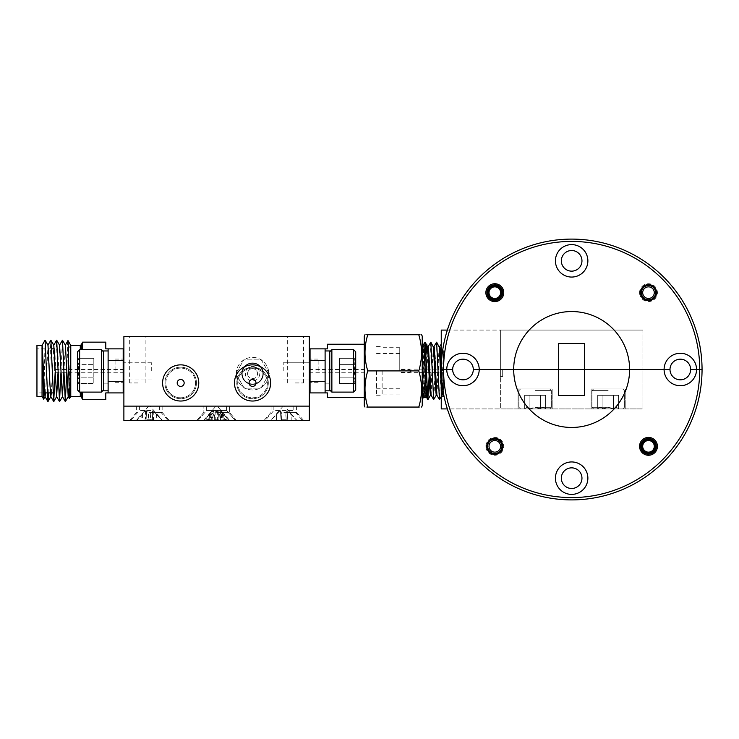 <?xml version="1.0" encoding="UTF-8"?>
<svg xmlns="http://www.w3.org/2000/svg" width="739" height="739" viewBox="0 0 739 739"><rect width="100%" height="100%" fill="white"/><g stroke="black" fill="none" stroke-linecap="round" stroke-linejoin="round"><path stroke-width="0.55" stroke-dasharray="3.69 2.77" d="M494.807 452.139A5.792 5.792 0 0 1 489.015 446.338A5.792 5.792 0 0 1 494.807 440.546A5.792 5.792 0 0 1 500.608 446.338A5.792 5.792 0 0 1 494.807 452.139M494.807 439.095A7.242 7.242 0 0 0 487.564 446.338A7.242 7.242 0 0 0 494.807 453.58A7.242 7.242 0 0 0 502.058 446.338A7.242 7.242 0 0 0 494.807 439.095M494.807 299.905A7.242 7.242 0 0 1 487.564 292.662A7.242 7.242 0 0 1 494.807 285.42A7.242 7.242 0 0 0 487.564 292.662A7.242 7.242 0 0 0 494.807 299.905A7.242 7.242 0 0 0 502.058 292.662A7.242 7.242 0 0 0 494.807 285.42A7.242 7.242 0 0 1 502.058 292.662A7.242 7.242 0 0 1 494.807 299.905M494.807 298.454A5.792 5.792 0 0 1 489.015 292.662A5.792 5.792 0 0 1 494.807 286.861A5.792 5.792 0 0 1 500.608 292.662A5.792 5.792 0 0 1 494.807 298.454M642.69 292.662A5.792 5.792 0 0 1 648.491 286.861A5.792 5.792 0 0 1 654.283 292.662A5.792 5.792 0 0 1 648.491 298.454A5.792 5.792 0 0 1 642.69 292.662M655.733 292.662A7.242 7.242 0 0 0 648.491 285.42A7.242 7.242 0 0 0 641.249 292.662A7.242 7.242 0 0 0 648.491 299.905A7.242 7.242 0 0 0 655.733 292.662M655.733 446.338A7.242 7.242 0 0 1 648.491 453.58A7.242 7.242 0 0 1 641.249 446.338A7.242 7.242 0 0 0 648.491 453.58A7.242 7.242 0 0 0 655.733 446.338A7.242 7.242 0 0 0 648.491 439.095A7.242 7.242 0 0 0 641.249 446.338A7.242 7.242 0 0 1 648.491 439.095A7.242 7.242 0 0 1 655.733 446.338M654.283 446.338A5.792 5.792 0 0 1 648.491 452.139A5.792 5.792 0 0 1 642.69 446.338A5.792 5.792 0 0 1 648.491 440.546A5.792 5.792 0 0 1 654.283 446.338M149.38 420.62L169.323 420.62L149.38 420.62M149.38 412.353L162.137 412.353L149.38 412.353M149.38 406.127L162.137 406.127L149.38 406.127M216.61 420.62L243.371 420.62L216.61 420.62M216.61 412.353L229.367 412.353L216.61 412.353M216.61 406.127L229.367 406.127L216.61 406.127M283.841 420.62L303.775 420.62L283.841 420.62M283.841 412.353L296.588 412.353L283.841 412.353M283.841 406.127L296.588 406.127L283.841 406.127M246.484 420.593L256.923 420.593L246.484 420.62M250.909 420.62L252.341 420.62M238.069 420.62L247.519 420.593L238.069 420.62M174.921 420.62L176.344 420.62M172.242 420.62L166.894 420.62L172.242 420.62M123.884 420.62L309.345 420.62L309.345 336.578L123.884 336.578L123.884 406.127L309.345 406.127L123.884 406.127L123.884 420.62M271.897 420.62L267.712 420.62M133.944 420.62L138.221 420.593L133.944 420.62M141.786 420.62L161.906 420.62L141.786 420.62M154.802 420.62L148.206 420.62L154.802 420.62M166.894 420.593L172.242 420.593L166.894 420.593M176.344 420.593L177.323 420.62M177.323 420.593L176.566 420.62M176.566 420.593L178.21 420.62M178.21 420.593L182.588 420.62M182.588 420.593L177.739 420.62M177.739 420.593L173.489 420.62M173.489 420.593L174.737 420.62M174.737 420.593L177.803 420.62M177.803 420.593L181.341 420.62M181.341 420.593L177.979 420.62M177.979 420.593L174.921 420.593M190.071 420.593L184.187 420.62M184.187 420.593L185.526 420.62M185.526 420.593L190.163 420.62M190.163 420.593L194.8 420.62M194.8 420.593L196.14 420.62M196.14 420.593L190.256 420.593M252.341 420.593L253.311 420.62M253.311 420.593L252.562 420.62M252.562 420.593L254.198 420.62M254.198 420.593L258.576 420.62M258.576 420.593L253.726 420.62M253.726 420.593L249.486 420.62M249.486 420.593L250.733 420.62M250.733 420.593L253.8 420.62M253.8 420.593L257.329 420.62M257.329 420.593L253.976 420.62M253.976 420.593L250.909 420.593M266.068 420.593L260.183 420.62M260.183 420.593L261.523 420.62M261.523 420.593L266.16 420.62M266.16 420.593L270.797 420.62M270.797 420.593L272.128 420.62M272.128 420.593L266.243 420.593M236.231 420.593L228.748 420.593L236.231 420.62M236.591 420.593L229.367 412.353L236.554 420.62M267.712 420.593L271.897 420.593M262.714 420.593L270.65 420.593L262.714 420.62M148.206 420.593L154.802 420.593L148.206 420.593M608.16 388.973L593.556 388.973L608.16 388.973M608.16 390.598L591.93 390.598L608.16 390.598M608.16 408.907L613.388 408.907C609.906 407.087 606.423 407.087 602.932 408.907L597.703 408.907L602.932 408.907C601.204 407.087 599.458 407.087 597.703 408.907C599.431 407.087 601.176 407.087 602.932 408.907L608.16 407.512L613.388 408.907C615.116 407.087 616.862 407.087 618.617 408.907C616.889 407.087 615.144 407.087 613.388 408.907L602.932 408.907L613.388 408.907C609.906 407.087 606.423 407.087 602.932 408.907L597.703 408.907L602.932 408.907C601.204 407.087 599.458 407.087 597.703 408.907C599.431 407.087 601.176 407.087 602.932 408.907L608.16 407.512L613.388 408.907C615.116 407.087 616.862 407.087 618.617 408.907C616.889 407.087 615.144 407.087 613.388 408.907L602.932 408.907L613.388 408.907C609.906 407.087 606.423 407.087 602.932 408.907L597.703 408.907L602.932 408.907C601.204 407.087 599.458 407.087 597.703 408.907C599.431 407.087 601.176 407.087 602.932 408.907L608.16 407.512L613.388 408.907C615.116 407.087 616.862 407.087 618.617 408.907C616.889 407.087 615.144 407.087 613.388 408.907L608.16 408.907M608.16 407.291L591.93 407.291L608.16 407.291M535.138 388.973L549.742 388.973L535.138 388.973M535.138 390.598L551.368 390.598L535.138 390.598M535.138 408.907L540.366 408.907C536.884 407.087 533.392 407.087 529.909 408.907L524.681 408.907L529.909 408.907C528.182 407.087 526.436 407.087 524.681 408.907C526.408 407.087 528.154 407.087 529.909 408.907L535.138 407.512L540.366 408.907C542.093 407.087 543.839 407.087 545.594 408.907C543.867 407.087 542.121 407.087 540.366 408.907L529.909 408.907L540.366 408.907C536.884 407.087 533.392 407.087 529.909 408.907L524.681 408.907L529.909 408.907C528.182 407.087 526.436 407.087 524.681 408.907C526.408 407.087 528.154 407.087 529.909 408.907L535.138 407.512L540.366 408.907C542.093 407.087 543.839 407.087 545.594 408.907C543.867 407.087 542.121 407.087 540.366 408.907L529.909 408.907L540.366 408.907C536.884 407.087 533.392 407.087 529.909 408.907L524.681 408.907L529.909 408.907C528.182 407.087 526.436 407.087 524.681 408.907C526.408 407.087 528.154 407.087 529.909 408.907L535.138 407.512L540.366 408.907C542.093 407.087 543.839 407.087 545.594 408.907C543.867 407.087 542.121 407.087 540.366 408.907L535.138 408.907M535.138 407.291L551.368 407.291L535.138 407.291M656.25 446.338A7.769 7.769 0 0 0 648.491 438.569A7.769 7.769 0 0 0 640.722 446.338A7.769 7.769 0 0 0 648.491 454.106A7.769 7.769 0 0 0 656.25 446.338M587.874 478.17A16.23 16.23 0 0 0 571.653 461.94A16.23 16.23 0 0 0 555.423 478.17A16.23 16.23 0 0 1 571.653 461.94A16.23 16.23 0 0 1 587.874 478.17A16.23 16.23 0 0 1 571.653 494.391A16.23 16.23 0 0 1 555.423 478.17A16.23 16.23 0 0 1 571.653 461.94A16.23 16.23 0 0 1 587.874 478.17A16.23 16.23 0 0 1 571.653 494.391A16.23 16.23 0 0 1 555.423 478.17A16.23 16.23 0 0 0 571.653 494.391A16.23 16.23 0 0 0 587.874 478.17M501.707 446.338A6.9 6.9 0 0 0 494.807 439.446A6.9 6.9 0 0 0 487.916 446.338A6.9 6.9 0 0 0 494.807 453.238A6.9 6.9 0 0 0 501.707 446.338A6.9 6.9 0 0 0 494.807 439.446A6.9 6.9 0 0 0 487.916 446.338A6.9 6.9 0 0 0 494.807 453.238A6.9 6.9 0 0 0 501.707 446.338M485.883 446.338A8.923 8.923 0 0 1 494.807 437.414A8.923 8.923 0 0 1 503.739 446.338A8.923 8.923 0 0 1 494.807 455.261A8.923 8.923 0 0 1 485.883 446.338M487.047 446.338A7.769 7.769 0 0 1 494.807 438.569A7.769 7.769 0 0 1 502.575 446.338A7.769 7.769 0 0 1 494.807 454.106A7.769 7.769 0 0 1 487.047 446.338A7.769 7.769 0 0 1 494.807 438.569A7.769 7.769 0 0 1 502.575 446.338A7.769 7.769 0 0 1 494.807 454.106A7.769 7.769 0 0 1 487.047 446.338M640.436 446.338A8.055 8.055 0 0 1 648.491 438.282A8.055 8.055 0 0 1 656.546 446.338A8.055 8.055 0 0 1 648.491 454.393A8.055 8.055 0 0 1 640.436 446.338M641.591 446.338A6.9 6.9 0 0 1 648.491 439.446A6.9 6.9 0 0 1 655.382 446.338A6.9 6.9 0 0 1 648.491 453.238A6.9 6.9 0 0 1 641.591 446.338M552.181 388.973L552.181 408.907L518.094 408.907L552.181 408.907L518.094 408.907L552.181 408.907L518.094 408.907L552.181 408.907L518.094 408.907L552.181 408.907L552.181 388.973L552.181 408.907L552.181 388.973L518.094 388.973L518.094 408.907L518.094 388.973L552.181 388.973L518.094 388.973L552.181 388.973L518.094 388.973L518.094 408.907L518.094 388.973L552.181 388.973M625.203 388.973L625.203 408.907L591.126 408.907L625.203 408.907L591.126 408.907L625.203 408.907L591.126 408.907L625.203 408.907L591.126 408.907L625.203 408.907L625.203 388.973L625.203 408.907L625.203 388.973L591.126 388.973L591.126 408.907L591.126 388.973L625.203 388.973L591.126 388.973L625.203 388.973L591.126 388.973L591.126 408.907L591.126 388.973L625.203 388.973M581.962 478.17A10.318 10.318 0 0 0 571.653 467.852A10.318 10.318 0 0 0 561.335 478.17A10.318 10.318 0 0 1 571.653 467.852A10.318 10.318 0 0 1 581.962 478.17A10.318 10.318 0 0 0 571.653 467.852A10.318 10.318 0 0 0 561.335 478.17A10.318 10.318 0 0 0 571.653 488.479A10.318 10.318 0 0 0 581.962 478.17A10.318 10.318 0 0 1 571.653 488.479A10.318 10.318 0 0 1 561.335 478.17A10.318 10.318 0 0 0 571.653 488.479A10.318 10.318 0 0 0 581.962 478.17M608.16 407.512L613.388 408.907C609.906 407.087 606.423 407.087 602.932 408.907L597.703 408.907L602.932 408.907C601.204 407.087 599.458 407.087 597.703 408.907C599.431 407.087 601.176 407.087 602.932 408.907L608.16 407.512M535.138 407.512L540.366 408.907C536.884 407.087 533.392 407.087 529.909 408.907L524.681 408.907L529.909 408.907C528.182 407.087 526.436 407.087 524.681 408.907C526.408 407.087 528.154 407.087 529.909 408.907L535.138 407.512M540.366 395.328L524.681 395.328L540.366 395.328L540.366 408.907C542.093 407.087 543.839 407.087 545.594 408.907C543.867 407.087 542.121 407.087 540.366 408.907L540.366 395.328L545.594 395.328L545.594 408.907L545.594 395.328L529.909 395.328L529.909 408.907L529.909 395.328L524.681 395.328L524.681 408.907L524.681 395.328L540.366 395.328L540.366 408.907L540.366 395.328L545.594 395.328L529.909 395.328L529.909 408.907L529.909 395.328L524.681 395.328L540.366 395.328L540.366 408.907L540.366 395.328L545.594 395.328L545.594 408.907L545.594 395.328L529.909 395.328L529.909 408.907L529.909 395.328L524.681 395.328L524.681 408.907L524.681 395.328L540.366 395.328L540.366 408.907L540.366 395.328M613.388 395.328L597.703 395.328L613.388 395.328L613.388 408.907C615.116 407.087 616.862 407.087 618.617 408.907C616.889 407.087 615.144 407.087 613.388 408.907L613.388 395.328L618.617 395.328L618.617 408.907L618.617 395.328L602.932 395.328L602.932 408.907L602.932 395.328L597.703 395.328L597.703 408.907L597.703 395.328L613.388 395.328L613.388 408.907L613.388 395.328L618.617 395.328L602.932 395.328L602.932 408.907L602.932 395.328L597.703 395.328L613.388 395.328L613.388 408.907L613.388 395.328L618.617 395.328L618.617 408.907L618.617 395.328L602.932 395.328L602.932 408.907L602.932 395.328L597.703 395.328L597.703 408.907L597.703 395.328L613.388 395.328L613.388 408.907L613.388 395.328M669.996 369.5A10.318 10.318 0 0 0 680.314 379.818A10.318 10.318 0 0 0 690.632 369.5A10.318 10.318 0 0 1 680.314 379.818A10.318 10.318 0 0 1 669.996 369.5L642.939 369.5L669.996 369.5A10.318 10.318 0 0 0 680.314 379.818A10.318 10.318 0 0 0 690.632 369.5L699.731 369.5A128.078 128.078 0 0 1 571.653 497.578A128.078 128.078 0 0 1 443.566 369.5L441.248 369.5A130.397 130.397 0 0 0 571.653 499.897A130.397 130.397 0 0 0 702.05 369.5L699.731 369.5A128.078 128.078 0 0 1 571.653 497.578A128.078 128.078 0 0 1 443.566 369.5L452.665 369.5A10.318 10.318 0 0 0 462.983 379.818A10.318 10.318 0 0 0 473.302 369.5L669.996 369.5A10.318 10.318 0 0 1 680.314 359.182A10.318 10.318 0 0 1 690.632 369.5L696.544 369.5A16.23 16.23 0 0 1 680.314 385.73A16.23 16.23 0 0 1 664.093 369.5A16.23 16.23 0 0 0 680.314 385.73A16.23 16.23 0 0 0 696.544 369.5A16.23 16.23 0 0 1 680.314 385.73A16.23 16.23 0 0 1 664.093 369.5A16.23 16.23 0 0 1 680.314 353.27A16.23 16.23 0 0 1 696.544 369.5A16.23 16.23 0 0 0 680.314 353.27A16.23 16.23 0 0 0 664.093 369.5L642.939 369.5L642.939 408.907L500.368 408.907L642.939 408.907L642.939 369.5L669.996 369.5A10.318 10.318 0 0 1 680.314 359.182A10.318 10.318 0 0 1 690.632 369.5L702.05 369.5A130.397 130.397 0 0 1 571.653 499.897A130.397 130.397 0 0 1 441.248 369.5L452.665 369.5L441.248 369.5A130.397 130.397 0 0 0 571.653 499.897A130.397 130.397 0 0 0 702.05 369.5A130.397 130.397 0 0 0 571.653 239.103A130.397 130.397 0 0 0 441.248 369.5L443.566 369.5A128.078 128.078 0 0 0 571.653 497.578A128.078 128.078 0 0 0 699.731 369.5A128.078 128.078 0 0 0 571.653 241.422A128.078 128.078 0 0 0 443.566 369.5A128.078 128.078 0 0 1 571.653 241.422A128.078 128.078 0 0 1 699.731 369.5L690.632 369.5A10.318 10.318 0 0 0 680.314 359.182A10.318 10.318 0 0 0 669.996 369.5M473.302 369.5L502.686 369.5L473.302 369.5A10.318 10.318 0 0 1 462.983 379.818A10.318 10.318 0 0 1 452.665 369.5A10.318 10.318 0 0 0 462.983 379.818A10.318 10.318 0 0 0 473.302 369.5L479.214 369.5A16.23 16.23 0 0 1 462.983 385.73A16.23 16.23 0 0 1 446.753 369.5A16.23 16.23 0 0 0 462.983 385.73A16.23 16.23 0 0 0 479.214 369.5A16.23 16.23 0 0 1 462.983 385.73A16.23 16.23 0 0 1 446.753 369.5A16.23 16.23 0 0 1 462.983 353.27A16.23 16.23 0 0 1 479.214 369.5A16.23 16.23 0 0 0 462.983 353.27A16.23 16.23 0 0 0 446.753 369.5L452.665 369.5A10.318 10.318 0 0 1 462.983 359.182A10.318 10.318 0 0 1 473.302 369.5A10.318 10.318 0 0 0 462.983 359.182A10.318 10.318 0 0 0 452.665 369.5L441.248 369.5A130.397 130.397 0 0 1 571.653 239.103A130.397 130.397 0 0 1 702.05 369.5A130.397 130.397 0 0 0 571.653 239.103A130.397 130.397 0 0 0 441.248 369.5L443.566 369.5A128.078 128.078 0 0 1 571.653 241.422A128.078 128.078 0 0 1 699.731 369.5L696.544 369.5A16.23 16.23 0 0 0 680.314 353.27A16.23 16.23 0 0 0 664.093 369.5L629.61 369.5A57.956 57.956 0 0 1 571.653 427.456A57.956 57.956 0 0 1 513.697 369.5A57.956 57.956 0 0 0 571.653 427.456A57.956 57.956 0 0 0 629.61 369.5A57.956 57.956 0 0 1 571.653 427.456A57.956 57.956 0 0 1 513.697 369.5A57.956 57.956 0 0 1 571.653 311.544A57.956 57.956 0 0 1 629.61 369.5A57.956 57.956 0 0 0 571.653 311.544A57.956 57.956 0 0 0 513.697 369.5A57.956 57.956 0 0 1 571.653 311.544A57.956 57.956 0 0 1 629.61 369.5L584.632 369.5L584.632 395.467L558.666 395.467L558.666 369.5L558.666 395.467L558.666 369.5L584.632 369.5L584.632 343.533L584.632 395.467L584.632 343.533L558.666 343.533L584.632 343.533L558.666 343.533L558.666 369.5L558.666 343.533L558.666 369.5L479.214 369.5A16.23 16.23 0 0 0 462.983 353.27A16.23 16.23 0 0 0 446.753 369.5L452.665 369.5A10.318 10.318 0 0 1 462.983 359.182A10.318 10.318 0 0 1 473.302 369.5L500.368 369.5L500.368 408.907L500.368 330.093L500.368 369.5L473.302 369.5M584.632 395.467L558.666 395.467L584.632 395.467M502.686 376.456L502.686 369.5L502.686 376.456L500.368 376.456L502.686 376.456M500.368 376.456L500.368 369.5L500.368 376.456M529.909 395.328L529.909 408.907L529.909 395.328M602.932 395.328L602.932 408.907L602.932 395.328M581.962 260.83A10.318 10.318 0 0 0 571.653 250.521A10.318 10.318 0 0 0 561.335 260.83A10.318 10.318 0 0 1 571.653 250.521A10.318 10.318 0 0 1 581.962 260.83A10.318 10.318 0 0 0 571.653 250.521A10.318 10.318 0 0 0 561.335 260.83A10.318 10.318 0 0 0 571.653 271.148A10.318 10.318 0 0 0 581.962 260.83A10.318 10.318 0 0 1 571.653 271.148A10.318 10.318 0 0 1 561.335 260.83A10.318 10.318 0 0 0 571.653 271.148A10.318 10.318 0 0 0 581.962 260.83M443.566 385.795L442.67 395.18L443.566 396.353L443.566 370.895L443.566 396.353C443.049 396.307 442.522 387.818 441.996 370.895L441.248 352.133L441.248 396.473L441.248 344.041M441.248 396.64L442.264 394.404L443.566 370.895L443.566 350.711L443.566 368.262M441.248 396.473L443.566 350.711M487.916 292.662A6.9 6.9 0 0 1 494.807 285.762A6.9 6.9 0 0 1 501.707 292.662A6.9 6.9 0 0 1 494.807 299.554A6.9 6.9 0 0 1 487.916 292.662M486.752 292.662A8.055 8.055 0 0 1 494.807 284.607A8.055 8.055 0 0 1 502.862 292.662A8.055 8.055 0 0 1 494.807 300.718A8.055 8.055 0 0 1 486.752 292.662M640.722 292.662A7.769 7.769 0 0 1 648.491 284.894A7.769 7.769 0 0 1 656.25 292.662A7.769 7.769 0 0 1 648.491 300.431A7.769 7.769 0 0 1 640.722 292.662A7.769 7.769 0 0 1 648.491 284.894A7.769 7.769 0 0 1 656.25 292.662A7.769 7.769 0 0 1 648.491 300.431A7.769 7.769 0 0 1 640.722 292.662M639.568 292.662A8.923 8.923 0 0 1 648.491 283.739A8.923 8.923 0 0 1 657.414 292.662A8.923 8.923 0 0 1 648.491 301.586A8.923 8.923 0 0 1 639.568 292.662M555.423 260.83A16.23 16.23 0 0 1 571.653 244.609A16.23 16.23 0 0 1 587.874 260.83A16.23 16.23 0 0 0 571.653 244.609A16.23 16.23 0 0 0 555.423 260.83A16.23 16.23 0 0 1 571.653 244.609A16.23 16.23 0 0 1 587.874 260.83A16.23 16.23 0 0 1 571.653 277.06A16.23 16.23 0 0 1 555.423 260.83A16.23 16.23 0 0 0 571.653 277.06A16.23 16.23 0 0 0 587.874 260.83A16.23 16.23 0 0 1 571.653 277.06A16.23 16.23 0 0 1 555.423 260.83M655.382 292.662A6.9 6.9 0 0 0 648.491 285.762A6.9 6.9 0 0 0 641.591 292.662A6.9 6.9 0 0 0 648.491 299.554A6.9 6.9 0 0 0 655.382 292.662A6.9 6.9 0 0 0 648.491 285.762A6.9 6.9 0 0 0 641.591 292.662A6.9 6.9 0 0 0 648.491 299.554A6.9 6.9 0 0 0 655.382 292.662M502.575 292.662A7.769 7.769 0 0 0 494.807 284.894A7.769 7.769 0 0 0 487.047 292.662A7.769 7.769 0 0 0 494.807 300.431A7.769 7.769 0 0 0 502.575 292.662M422.237 356.013L423.345 346.258L426.015 396.39L426.874 385.943L426.874 345.39L423.974 396.39L422.237 363.172L422.237 345.39L422.237 356.013L422.237 346.554L424.648 395.236L427.604 346.6M310.038 370.895L310.038 353.501L310.038 370.895M318.149 370.895L318.149 359.071L318.149 370.895M422.237 336.088L422.237 399.291L422.237 373.14L423.724 344.282M426.625 397.499L426.874 344.235M425.627 348.956L423.308 397.554M418.764 334.73C422.44 346.693 422.44 358.748 418.764 370.895C422.44 382.857 422.44 394.912 418.764 407.06C422.44 407.06 422.44 407.06 418.764 407.06L367.763 407.06C364.087 395.088 364.087 383.033 367.763 370.895C364.087 358.923 364.087 346.868 367.763 334.73L418.764 334.73M421.563 334.73L419.715 334.73M364.281 336.088L364.281 405.693M366.812 334.73L364.964 334.73M309.345 370.895L309.345 353.501L309.345 370.895M325.105 370.895L325.105 348.863L325.105 370.895M327.423 344.235L327.423 348.863L310.038 348.863L310.038 360.456L325.105 360.456L325.105 350.951L325.105 360.456M329.742 370.895L329.742 351.801L329.742 370.895M331.866 370.895L331.866 349.676L331.866 370.895L331.866 349.676L353.584 349.676L353.584 392.104L353.584 370.895L353.584 392.104L331.866 392.104L331.866 370.895M353.584 392.104L355.708 389.98L355.708 377.167C353.519 372.983 353.519 368.798 355.708 364.613L355.708 358.341L355.708 364.613C353.519 362.544 353.519 360.456 355.708 358.341C353.519 360.42 353.519 362.507 355.708 364.613L354.027 370.895L355.708 377.167C353.519 379.236 353.519 381.333 355.708 383.439C353.519 381.361 353.519 379.273 355.708 377.167L355.708 351.801L355.708 370.895L355.708 351.801L353.584 349.676L353.584 370.895L353.584 349.676M325.105 350.951L329.742 350.951L329.742 390.82L329.742 383.864L325.105 383.864L329.742 383.864L329.742 390.82L325.105 390.82L325.105 350.951L325.105 390.82L325.105 383.864L325.105 390.82L325.105 383.864L329.742 383.855L325.105 383.864L325.105 390.82L329.742 390.82L329.742 350.951L329.742 390.82L329.742 383.864L329.742 390.82L325.105 390.82M354.027 370.895L355.708 377.167C353.519 372.983 353.519 368.798 355.708 364.613L355.708 358.341L355.708 364.613C353.519 362.544 353.519 360.456 355.708 358.341C353.519 360.42 353.519 362.507 355.708 364.613L354.027 370.895M198.763 382.95A18.078 18.078 0 0 0 180.676 364.863A18.078 18.078 0 0 0 162.598 382.95A18.078 18.078 0 0 0 180.676 401.028A18.078 18.078 0 0 0 198.763 382.95M184.159 382.95A3.473 3.473 0 0 0 180.676 379.467A3.473 3.473 0 0 0 177.203 382.95A3.473 3.473 0 0 0 180.676 386.423A3.473 3.473 0 0 0 184.159 382.95M234.466 382.95A18.078 18.078 0 0 0 252.544 401.028A18.078 18.078 0 0 0 270.631 382.95A18.078 18.078 0 0 0 252.544 364.863A18.078 18.078 0 0 0 234.466 382.95M249.071 382.95A3.473 3.473 0 0 0 252.544 386.423A3.473 3.473 0 0 0 256.027 382.95A3.473 3.473 0 0 0 252.544 379.467A3.473 3.473 0 0 0 249.071 382.95M79.636 349.676L77.521 351.801L77.521 389.98L77.521 370.895L77.521 389.98L79.636 392.104L79.636 349.676L79.636 370.895L79.636 349.676L101.363 349.676L101.363 392.104L101.363 370.895L101.363 392.104L103.488 389.98L103.488 370.895L103.488 389.98L103.488 370.895L103.488 389.98L103.488 383.855L108.116 383.874L103.488 383.864L103.488 390.82L103.488 350.951L103.488 390.82L103.488 383.864L108.116 383.855L108.116 390.82L103.488 390.82L103.488 350.951L108.116 350.951L108.116 390.82L103.488 390.82L108.116 390.82L108.116 348.863L108.116 392.917L108.116 350.951M79.202 370.895L77.521 377.167L77.521 383.439L77.521 377.167C79.71 372.983 79.71 368.798 77.521 364.613C79.71 362.544 79.71 360.456 77.521 358.341C79.71 360.42 79.71 362.507 77.521 364.613L79.202 370.895L77.521 377.167C79.71 379.236 79.71 381.333 77.521 383.439C79.71 381.361 79.71 379.273 77.521 377.167C79.71 379.236 79.71 381.333 77.521 383.439C79.71 381.361 79.71 379.273 77.521 377.167C79.71 372.983 79.71 368.798 77.521 364.613L79.202 370.895M82.62 399.633L82.62 392.104M70.768 396.39L70.768 345.39M69.448 398.672L70.648 348.79L67.748 344.466L66.75 372.28M42.049 396.39L42.049 345.39M45.061 340.171L43.943 392.917M36.95 345.39L36.95 396.39M54.335 370.895L54.335 348.863L54.335 370.895M123.884 370.895L123.884 353.501L123.884 370.895M123.191 370.895L123.191 353.501L123.191 370.895M105.797 399.633L105.797 392.917L108.116 392.917L108.116 348.863L123.191 348.863L123.191 392.917L108.116 392.917M115.072 370.895L115.072 359.071L115.072 370.895M77.521 370.895L77.521 364.613C79.71 362.544 79.71 360.456 77.521 358.341C79.71 360.42 79.71 362.507 77.521 364.613L77.521 370.895M263.324 373.675A10.78 10.78 0 0 1 252.544 384.456A10.78 10.78 0 0 1 241.764 373.675A10.78 10.78 0 0 1 252.544 362.895A10.78 10.78 0 0 1 263.324 373.675A10.78 10.78 0 0 1 252.544 384.456A10.78 10.78 0 0 1 241.764 373.675A10.78 10.78 0 0 1 252.544 362.895A10.78 10.78 0 0 1 263.324 373.675M259.731 373.675A7.187 7.187 0 0 1 252.544 380.862A7.187 7.187 0 0 1 245.357 373.675A7.187 7.187 0 0 1 252.544 366.489A7.187 7.187 0 0 1 259.731 373.675A7.187 7.187 0 0 1 252.544 380.862A7.187 7.187 0 0 1 245.357 373.675A7.187 7.187 0 0 1 252.544 366.489A7.187 7.187 0 0 1 259.731 373.675M247.565 373.675A4.988 4.988 0 0 1 252.544 368.687A4.988 4.988 0 0 1 257.532 373.675A4.988 4.988 0 0 0 252.544 368.687A4.988 4.988 0 0 0 247.565 373.675A4.988 4.988 0 0 0 252.544 378.654A4.988 4.988 0 0 0 257.532 373.675A4.988 4.988 0 0 1 252.544 378.654A4.988 4.988 0 0 1 247.565 373.675M242.226 373.675A10.318 10.318 0 0 0 252.544 383.984A10.318 10.318 0 0 0 262.862 373.675A10.318 10.318 0 0 1 252.544 383.984A10.318 10.318 0 0 1 242.226 373.675A10.318 10.318 0 0 1 252.544 363.357A10.318 10.318 0 0 1 262.862 373.675A10.318 10.318 0 0 0 252.544 363.357A10.318 10.318 0 0 0 242.226 373.675M268.811 372.872A16.286 16.286 0 0 1 252.544 389.961A16.286 16.286 0 0 1 245.108 359.182A16.286 16.286 0 0 1 268.811 372.872L268.811 374.479A16.286 16.286 0 0 1 261.375 387.356L260.913 388.16L259.98 388.16A16.286 16.286 0 0 1 245.108 388.16L243.713 387.356A16.286 16.286 0 0 1 236.277 374.479L235.815 373.675L244.184 359.182L260.913 359.182L268.811 372.872M236.258 373.675A16.286 16.286 0 0 1 252.544 357.39A16.286 16.286 0 0 1 268.811 374.479L261.375 387.356A16.286 16.286 0 0 1 259.98 388.16L245.108 388.16A16.286 16.286 0 0 1 243.713 387.356L236.277 374.479A16.286 16.286 0 0 1 236.258 373.675M137.796 336.578L129.676 336.578L137.796 336.578M137.796 382.95L129.676 382.95L137.796 382.95M295.434 336.578L303.544 336.578L295.434 336.578M295.434 382.95L303.544 382.95L295.434 382.95M151.698 370.895L151.698 362.775L151.698 370.895M283.222 370.895L283.222 362.775L283.222 370.895M442.67 395.18L441.248 370.507M439.834 346.554L436.869 395.18M436.241 395.236L439.197 346.6M433.969 346.6L431.077 395.18M430.44 395.236L433.396 346.6M428.241 346.554L425.572 394.404L424.611 388.104L423.881 370.895C423.336 353.685 422.791 345.76 422.237 347.118L423.05 345.446M441.248 387.033L442.098 395.18M284.497 406.127L283.185 406.127L284.497 406.127L296.357 419.78L287.111 410.69L285.771 414.025L286.27 419.78L281.411 419.78L281.91 414.025L280.571 410.69L271.324 419.78L280.571 410.69L281.91 414.025L281.337 420.62L286.344 420.62L279.905 420.62L281.337 420.62L281.91 414.025L281.337 420.62L281.411 419.78L286.27 419.78L286.344 420.62L287.776 420.62L286.344 420.62L285.771 414.025L287.111 410.69L287.776 420.62L291.221 420.62L287.776 420.62L287.111 410.69L291.111 414.025L291.221 420.62L296.108 420.62L291.221 420.62L291.111 414.025L296.117 419.78L296.108 420.62L296.357 419.78L296.357 420.62M283.185 406.127L271.324 419.78L271.324 420.62L279.905 420.62L271.324 420.62M273.873 406.127L273.873 410.487L293.808 410.487L273.873 410.487L265.061 420.62L302.62 420.62L265.061 420.62M293.808 406.127L293.808 410.487L302.62 420.62M205.23 419.78L205.193 420.62L228.028 420.62L222.106 420.62L221.173 410.69L228 419.78L225.155 419.78L221.386 414.025L217.358 410.69L213.931 414.025L211.409 419.78L207.465 419.78L212.047 410.69L205.23 419.78L208.065 419.78L211.834 414.025L215.871 410.69L219.298 414.025L221.82 419.78L225.764 419.78L222.421 414.025L221.691 411.207L217.266 406.127L215.964 406.127L217.266 406.127L215.964 406.127L217.266 406.127L229.127 419.78L219.88 410.69L218.541 414.025L219.04 419.78L214.181 419.78L214.689 414.025L213.34 410.69L204.093 419.78L213.34 410.69L214.689 414.025L214.107 420.62L219.113 420.62L212.675 420.62L214.107 420.62L214.689 414.025L214.107 420.62L214.181 419.78L219.04 419.78L219.113 420.62L220.545 420.62L219.113 420.62L218.541 414.025L219.88 410.69L220.545 420.62L224 420.62L220.545 420.62L219.88 410.69L223.88 414.025L224 420.62L228.878 420.62L224 420.62L223.88 414.025L228.896 419.78L228.878 420.62L229.127 419.78L229.127 420.62M211.123 420.62L212.047 410.69L211.539 411.207L215.964 406.127L204.093 419.78L204.093 420.62L212.675 420.62L204.093 420.62M216.61 410.487L206.643 410.487L197.84 420.62L235.39 420.62L197.84 420.62L235.39 420.62L197.84 420.62L206.643 410.487L226.577 410.487L235.39 420.62L226.577 410.487L206.643 410.487L216.61 410.487M153.481 419.78L148.668 419.78L148.474 414.025L146.599 410.69L142.451 414.025L137.556 419.78L136.863 419.78L145.694 410.69L146.47 414.025L145.287 419.78L150.1 419.78L150.294 414.025L152.169 410.69L156.317 414.025L161.213 419.78L161.906 419.78L153.075 410.69L152.299 414.025L153.555 420.62M150.035 406.127L148.733 406.127L150.035 406.127L161.906 419.78L161.878 420.62L161.906 419.78M137.556 419.78L137.583 420.62M150.756 410.487L139.412 410.487L150.756 410.487M167.984 420.62L130.609 420.62L167.984 420.62M148.012 406.127L159.356 406.127L148.012 406.127M222.106 420.62L205.193 420.62M211.409 419.78L211.474 420.62M207.465 419.78L207.419 420.62M210.8 414.025L210.264 420.62M209.59 414.025L209.155 420.62M208.065 419.78L208.121 420.62M228 419.78L228.028 420.62M225.155 419.78L225.099 420.62M221.386 414.025L221.146 420.62M217.358 410.69L217.506 420.62M213.931 414.025L214.328 420.62M221.82 419.78L221.746 420.62M225.764 419.78L225.811 420.62M222.421 414.025L222.956 420.62M223.64 414.025L224.065 420.62M211.834 414.025L212.084 420.62M215.871 410.69L215.723 420.62M219.298 414.025L218.892 420.62M148.668 419.78L148.594 420.62M148.474 414.025L147.92 420.62M146.599 410.69L146.026 420.62M142.451 414.025L142.415 420.62M136.891 419.78L136.891 420.62M161.213 419.78L161.185 420.62M156.853 414.025L157.047 420.62M153.075 410.69L153.823 420.62M152.299 414.025L152.881 420.62M145.287 419.78L145.213 420.62M150.1 419.78L150.174 420.62M150.294 414.025L150.848 420.62M152.169 410.69L152.742 420.62M156.317 414.025L156.354 420.62M141.916 414.025L141.722 420.62M145.694 410.69L144.946 420.62M146.47 414.025L145.888 420.62M219.04 419.78L218.541 414.025L219.04 419.78M204.333 419.78L204.343 420.62L204.333 419.78M209.34 414.025L209.229 420.62L209.34 414.025M213.34 410.69L212.675 420.62L213.34 410.69M286.27 419.78L285.771 414.025L286.27 419.78M271.564 419.78L271.573 420.62L271.564 419.78M276.571 414.025L276.46 420.62L276.571 414.025M280.571 410.69L279.905 420.62L280.571 410.69M441.248 361.075L439.539 399.605M436.537 342.175L433.738 399.605M430.735 342.175L429.165 375.791M424.943 342.175L422.736 392.825M426.874 351.173L426.874 345.344M422.237 350.138L422.237 363.172M269.273 373.675L260.913 388.16L244.184 388.16L235.815 373.675L244.184 359.182L260.913 359.182L269.273 373.675M101.363 370.895L101.363 349.676L101.363 370.895M93.816 377.167L93.816 358.341L93.816 377.167L77.521 377.167L93.816 377.167L77.521 377.167L93.816 377.167L93.816 383.439L77.521 383.439L93.816 383.439L93.816 364.613L77.521 364.613L77.521 358.341L77.521 364.613L93.816 364.613L77.521 364.613L93.816 364.613L93.816 377.167M93.816 358.341L77.521 358.341L93.816 358.341L93.816 364.613L93.816 358.341M103.488 370.895L103.488 351.801L103.488 370.895M108.116 360.456L108.116 352.715L108.116 360.456L123.191 360.456M108.116 390.82L108.116 383.855L103.488 383.864L103.488 389.97M45.569 392.917L48.007 345.233M51.361 392.917L53.808 345.233M58.048 372.28L59.6 345.233M63.85 372.28L65.401 345.233M69.023 388.224L70.648 348.79M48.682 392.917L50.815 340.208M55.166 372.28L56.617 340.208M60.958 372.28L62.409 340.208M105.797 342.148L105.797 348.863L108.116 348.863M123.191 381.324L108.116 381.324M82.62 349.676L82.62 342.148M36.95 370.895L36.95 392.917L36.95 370.895M103.488 383.864L108.116 383.874L103.488 383.874M339.404 377.167L339.404 358.341L339.404 377.167L355.708 377.167C353.519 379.236 353.519 381.333 355.708 383.439C353.519 381.361 353.519 379.273 355.708 377.167L339.404 377.167L339.404 383.439L355.708 383.439L339.404 383.439L339.404 364.613L355.708 364.613L339.404 364.613L339.404 358.341L355.708 358.341L339.404 358.341L339.404 377.167L355.708 377.167L339.404 377.167M339.404 364.613L355.708 364.613L339.404 364.613M327.423 397.554L327.423 392.917L325.105 392.917L325.105 348.863M325.105 381.324L310.038 381.324L310.038 392.917L325.105 392.917M310.038 381.324L310.038 360.456M364.964 407.06L366.812 407.06M422.237 373.14L422.237 405.693M367.763 370.895L418.764 370.895M447.344 330.093L500.368 330.093L500.368 369.5L500.368 330.093L441.248 330.093L441.248 408.907L500.368 408.907L447.344 408.907M642.939 330.093L500.368 330.093L642.939 330.093L642.939 369.5L642.939 330.093M399.753 370.895L399.753 347.709L399.753 370.895M443.566 370.895L443.566 369.149L443.566 370.895M409.027 370.895L409.027 369.5L409.027 370.895M382.137 370.895L382.137 395.236L382.137 370.895M376.567 370.895L376.567 395.236L376.567 370.895M364.281 370.895L364.281 369.5L364.281 370.895M165.841 382.95A14.835 14.835 0 0 1 180.676 368.105A14.835 14.835 0 0 1 195.521 382.95A14.835 14.835 0 0 0 180.676 368.105A14.835 14.835 0 0 0 165.841 382.95A14.835 14.835 0 0 0 180.676 397.785A14.835 14.835 0 0 0 195.521 382.95A14.835 14.835 0 0 1 180.676 397.785A14.835 14.835 0 0 1 165.841 382.95M196.445 382.95A15.768 15.768 0 0 0 180.676 367.181A15.768 15.768 0 0 0 164.917 382.95A15.768 15.768 0 0 0 180.676 398.709A15.768 15.768 0 0 0 196.445 382.95A15.768 15.768 0 0 0 180.676 367.181A15.768 15.768 0 0 0 164.917 382.95A15.768 15.768 0 0 0 180.676 398.709A15.768 15.768 0 0 0 196.445 382.95M267.379 382.95A14.835 14.835 0 0 1 252.544 397.785A14.835 14.835 0 0 1 237.709 382.95A14.835 14.835 0 0 0 252.544 397.785A14.835 14.835 0 0 0 267.379 382.95A14.835 14.835 0 0 0 252.544 368.105A14.835 14.835 0 0 0 237.709 382.95A14.835 14.835 0 0 1 252.544 368.105A14.835 14.835 0 0 1 267.379 382.95M268.312 382.95A15.768 15.768 0 0 0 252.544 367.181A15.768 15.768 0 0 0 236.785 382.95A15.768 15.768 0 0 0 252.544 398.709A15.768 15.768 0 0 0 268.312 382.95A15.768 15.768 0 0 0 252.544 367.181A15.768 15.768 0 0 0 236.785 382.95A15.768 15.768 0 0 0 252.544 398.709A15.768 15.768 0 0 0 268.312 382.95M81.318 349.676L81.318 344.753M80.283 345.39L80.283 349.676M81.318 397.028L81.318 392.104M80.283 392.104L80.283 396.39M136.632 406.127L136.632 412.353L129.445 420.62M203.862 412.353L196.676 420.62L203.862 412.353L203.862 406.127L203.862 412.353M271.093 406.127L271.093 412.353L263.906 420.62M296.588 406.127L296.588 412.353L303.775 420.62M229.367 406.127L229.367 412.353L229.367 406.127M162.137 406.127L162.137 412.353L169.323 420.62M622.765 388.973L624.39 390.598L624.39 407.291L624.39 390.598L622.765 388.973L624.39 390.598L624.39 407.291L624.39 390.598L622.765 388.973M622.765 408.907L624.39 407.291L622.765 408.907M549.742 388.973L551.368 390.598L551.368 407.291L551.368 390.598L549.742 388.973L551.368 390.598L551.368 407.291L551.368 390.598L549.742 388.973M549.742 408.907L551.368 407.291L549.742 408.907M518.907 407.291L518.907 390.598L520.533 388.973L518.907 390.598L518.907 407.291L518.907 390.598L520.533 388.973L518.907 390.598L518.907 407.291L520.533 408.907L518.907 407.291M591.93 407.291L591.93 390.598L593.556 388.973L591.93 390.598L591.93 407.291L591.93 390.598L593.556 388.973L591.93 390.598L591.93 407.291L593.556 408.907L591.93 407.291M443.465 396.51L441.294 396.51M423.974 396.39L426.015 396.39M318.149 382.71L310.038 382.71L318.149 382.71M329.742 389.98L331.866 392.104M51.582 348.863L36.95 348.863M123.884 369.5L54.335 369.5M115.072 359.071L123.191 359.071L115.072 359.071M79.636 392.104L101.363 392.104M129.676 382.95L129.676 336.578M287.323 382.95L287.323 336.578M151.698 362.775L123.884 362.775L151.698 362.775M283.222 362.775L309.345 362.775L283.222 362.775M442.726 395.236L442.033 395.236M425.341 395.236L424.648 395.236M226.577 406.127L226.577 410.487L226.577 406.127M148.733 406.127L136.863 419.78L136.863 420.62M159.356 406.127L159.356 410.487L168.159 420.62M139.412 406.127L139.412 410.487L130.609 420.62M206.643 406.127L206.643 410.487L206.643 406.127M425.276 395.18L425.95 396.335M424.038 396.344L424.703 395.18M283.222 379.005L309.345 379.005L283.222 379.005M151.698 379.005L123.884 379.005L151.698 379.005M303.544 382.95L303.544 336.578M145.906 382.95L145.906 336.578M103.488 351.801L101.363 349.676M115.072 382.71L123.191 382.71L115.072 382.71M123.884 372.28L54.335 372.28M43.315 392.917L36.95 392.917M329.742 383.874L325.105 383.874L329.742 383.874M329.742 351.801L331.866 349.676M318.149 359.071L310.038 359.071L318.149 359.071M422.237 345.39L423.114 345.39M443.566 372.632L399.753 372.632M411.346 370.581L409.027 369.5L399.753 369.5M411.346 371.2L409.027 372.28L399.753 372.28M443.566 369.149L399.753 369.149M399.753 394.072L382.137 394.072M376.567 353.501L399.753 353.501M376.567 395.236L382.137 395.236M376.567 346.554L382.137 346.554M376.567 388.28L399.753 388.28M399.753 347.709L382.137 347.709M309.345 372.28L364.281 372.28M309.345 369.5L364.281 369.5"/><path stroke-width="1.11" d="M494.807 440.546A5.792 5.792 0 0 0 489.015 446.338A5.792 5.792 0 0 0 494.807 452.139A5.792 5.792 0 0 0 500.608 446.338A5.792 5.792 0 0 0 494.807 440.546M494.807 453.58A7.242 7.242 0 0 1 487.564 446.338A7.242 7.242 0 0 1 494.807 439.095A7.242 7.242 0 0 1 502.058 446.338A7.242 7.242 0 0 1 494.807 453.58M494.807 286.861A5.792 5.792 0 0 0 489.015 292.662A5.792 5.792 0 0 0 494.807 298.454A5.792 5.792 0 0 0 500.608 292.662A5.792 5.792 0 0 0 494.807 286.861M654.283 292.662A5.792 5.792 0 0 0 648.491 286.861A5.792 5.792 0 0 0 642.69 292.662A5.792 5.792 0 0 0 648.491 298.454A5.792 5.792 0 0 0 654.283 292.662M641.249 292.662A7.242 7.242 0 0 1 648.491 285.42A7.242 7.242 0 0 1 655.733 292.662A7.242 7.242 0 0 1 648.491 299.905A7.242 7.242 0 0 1 641.249 292.662M642.69 446.338A5.792 5.792 0 0 0 648.491 452.139A5.792 5.792 0 0 0 654.283 446.338A5.792 5.792 0 0 0 648.491 440.546A5.792 5.792 0 0 0 642.69 446.338M309.345 420.62L123.884 420.62L123.884 336.578L309.345 336.578L309.345 406.127L123.884 406.127L309.345 406.127L309.345 420.62M657.414 446.338A8.923 8.923 0 0 0 648.491 437.414A8.923 8.923 0 0 0 639.568 446.338A8.923 8.923 0 0 0 648.491 455.261A8.923 8.923 0 0 0 657.414 446.338M656.25 446.338A7.769 7.769 0 0 0 648.491 438.569A7.769 7.769 0 0 0 640.722 446.338A7.769 7.769 0 0 0 648.491 454.106A7.769 7.769 0 0 0 656.25 446.338M587.874 478.17A16.23 16.23 0 0 0 571.653 461.94A16.23 16.23 0 0 0 555.423 478.17A16.23 16.23 0 0 0 571.653 494.391A16.23 16.23 0 0 0 587.874 478.17M486.752 446.338A8.055 8.055 0 0 1 494.807 438.282A8.055 8.055 0 0 1 502.862 446.338A8.055 8.055 0 0 1 494.807 454.393A8.055 8.055 0 0 1 486.752 446.338M641.591 446.338A6.9 6.9 0 0 1 648.491 439.446A6.9 6.9 0 0 1 655.382 446.338A6.9 6.9 0 0 1 648.491 453.238A6.9 6.9 0 0 1 641.591 446.338M561.335 478.17A10.318 10.318 0 0 1 571.653 467.852A10.318 10.318 0 0 1 581.962 478.17A10.318 10.318 0 0 1 571.653 488.479A10.318 10.318 0 0 1 561.335 478.17M690.632 369.5A10.318 10.318 0 0 1 680.314 379.818A10.318 10.318 0 0 1 669.996 369.5L473.302 369.5A10.318 10.318 0 0 1 462.983 379.818A10.318 10.318 0 0 1 452.665 369.5L443.566 369.5A128.078 128.078 0 0 0 571.653 497.578A128.078 128.078 0 0 0 699.731 369.5L690.632 369.5A10.318 10.318 0 0 0 680.314 359.182A10.318 10.318 0 0 0 669.996 369.5L664.093 369.5A16.23 16.23 0 0 0 680.314 385.73A16.23 16.23 0 0 0 696.544 369.5L690.632 369.5M699.731 369.5L702.05 369.5A130.397 130.397 0 0 1 571.653 499.897A130.397 130.397 0 0 1 441.248 369.5L443.566 369.5L441.248 369.5A130.397 130.397 0 0 1 571.653 239.103A130.397 130.397 0 0 1 702.05 369.5L699.731 369.5A128.078 128.078 0 0 0 571.653 241.422A128.078 128.078 0 0 0 443.566 369.5L446.753 369.5A16.23 16.23 0 0 0 462.983 385.73A16.23 16.23 0 0 0 479.214 369.5L473.302 369.5A10.318 10.318 0 0 0 462.983 359.182A10.318 10.318 0 0 0 452.665 369.5L446.753 369.5A16.23 16.23 0 0 1 462.983 353.27A16.23 16.23 0 0 1 479.214 369.5L513.697 369.5A57.956 57.956 0 0 0 571.653 427.456A57.956 57.956 0 0 0 629.61 369.5A57.956 57.956 0 0 0 571.653 311.544A57.956 57.956 0 0 0 513.697 369.5L558.666 369.5L558.666 395.467L584.632 395.467L584.632 369.5L558.666 369.5L558.666 343.533L584.632 343.533L584.632 369.5L664.093 369.5A16.23 16.23 0 0 1 680.314 353.27A16.23 16.23 0 0 1 696.544 369.5L699.731 369.5M561.335 260.83A10.318 10.318 0 0 1 571.653 250.521A10.318 10.318 0 0 1 581.962 260.83A10.318 10.318 0 0 1 571.653 271.148A10.318 10.318 0 0 1 561.335 260.83M487.916 292.662A6.9 6.9 0 0 1 494.807 285.762A6.9 6.9 0 0 1 501.707 292.662A6.9 6.9 0 0 1 494.807 299.554A6.9 6.9 0 0 1 487.916 292.662M640.436 292.662A8.055 8.055 0 0 1 648.491 284.607A8.055 8.055 0 0 1 656.546 292.662A8.055 8.055 0 0 1 648.491 300.718A8.055 8.055 0 0 1 640.436 292.662M587.874 260.83A16.23 16.23 0 0 0 571.653 244.609A16.23 16.23 0 0 0 555.423 260.83A16.23 16.23 0 0 0 571.653 277.06A16.23 16.23 0 0 0 587.874 260.83M502.575 292.662A7.769 7.769 0 0 0 494.807 284.894A7.769 7.769 0 0 0 487.047 292.662A7.769 7.769 0 0 0 494.807 300.431A7.769 7.769 0 0 0 502.575 292.662M503.739 292.662A8.923 8.923 0 0 0 494.807 283.739A8.923 8.923 0 0 0 485.883 292.662A8.923 8.923 0 0 0 494.807 301.586A8.923 8.923 0 0 0 503.739 292.662M422.237 344.235L423.78 344.235L424.02 345.141L425.211 370.895C425.775 389.878 426.329 398.561 426.874 396.926L426.874 385.943M425.627 348.956L426.209 344.235L426.874 344.235L426.874 351.173L426.264 344.282L425.045 342.175L423.724 344.282M426.652 397.554L423.308 397.554L422.237 381.638M421.563 407.06L422.237 405.693L422.237 336.088L421.563 334.73M366.812 407.06L367.763 407.06C364.078 407.06 364.078 407.06 367.763 407.06L418.764 407.06C422.44 407.06 422.44 407.06 418.764 407.06C422.44 395.088 422.44 383.033 418.764 370.895C422.44 358.923 422.44 346.868 418.764 334.73C422.44 334.73 422.44 334.73 418.764 334.73L419.715 334.73M364.964 407.06L364.281 405.693L364.281 336.088L364.964 334.73M366.812 334.73L367.763 334.73C364.078 334.73 364.078 334.73 367.763 334.73C364.087 346.693 364.087 358.748 367.763 370.895C364.087 382.857 364.087 394.912 367.763 407.06M364.281 344.235L327.423 344.235L327.423 348.863L310.038 348.863L310.038 381.324L325.105 381.324M353.584 349.676L355.708 351.801L355.708 389.98L353.584 392.104L353.584 349.676L331.866 349.676L331.866 392.104L329.742 389.98M198.763 382.95A18.078 18.078 0 0 0 180.676 364.863A18.078 18.078 0 0 0 162.598 382.95A18.078 18.078 0 0 0 180.676 401.028A18.078 18.078 0 0 0 198.763 382.95M184.159 382.95A3.473 3.473 0 0 0 180.676 379.467A3.473 3.473 0 0 0 177.203 382.95A3.473 3.473 0 0 0 180.676 386.423A3.473 3.473 0 0 0 184.159 382.95M234.466 382.95A18.078 18.078 0 0 0 252.544 401.028A18.078 18.078 0 0 0 270.631 382.95A18.078 18.078 0 0 0 252.544 364.863A18.078 18.078 0 0 0 234.466 382.95M249.071 382.95A3.473 3.473 0 0 0 252.544 386.423A3.473 3.473 0 0 0 256.027 382.95A3.473 3.473 0 0 0 252.544 379.467A3.473 3.473 0 0 0 249.071 382.95M79.636 392.104L77.521 389.98L77.521 351.801L79.636 349.676L79.636 392.104L101.363 392.104L101.363 349.676L103.488 351.801M82.62 392.104L82.62 399.633L105.797 399.633L105.797 392.917L108.116 392.917L108.116 348.863L123.191 348.863L123.191 360.456L108.116 360.456M80.283 349.676L80.283 345.39L70.768 345.39L70.768 396.39L69.448 398.672L68.2 396.547L69.023 388.224M68.247 345.205L67.748 344.466C68.071 332.698 68.385 348.54 68.727 370.895L69.429 398.672M42.049 396.39L36.95 396.39L36.95 345.39L42.049 345.39L42.049 396.39L43.61 399.106L42.169 345.187L45.061 340.171L47.924 401.573L48.682 392.917M43.943 392.917L43.61 399.106M108.116 392.917L123.191 392.917L123.191 360.456M441.248 370.507L440.065 347.376L439.169 346.554M441.248 396.64L439.428 399.605L436.638 342.175L439.372 347.376L441.248 387.033M439.428 399.605L436.869 395.18L434.273 347.376L433.368 346.554M436.296 395.18L433.636 399.605L430.837 342.175L433.571 347.376L435.502 388.104L436.241 395.236L436.906 395.236M433.636 399.605L431.077 395.18L428.472 347.376L427.576 346.554M426.874 345.344L427.779 347.376L429.71 388.104L430.44 395.236L431.105 395.236M436.638 342.175L433.969 346.6M430.837 342.175L428.177 346.6M429.165 375.791L427.835 399.605L425.045 342.175M422.736 392.825L422.237 399.291M426.874 350.434L426.874 351.173M42.197 345.205L44.1 383.744L45.014 396.547L45.569 392.917M45.107 340.208L48.007 345.233L49.892 383.744L50.806 396.547L51.361 392.917M47.915 345.233L50.862 340.171L53.808 345.233L56.607 396.547L58.048 372.28M53.707 345.233L56.654 340.171L59.6 345.233L62.399 396.547L63.85 372.28M59.499 345.233L62.455 340.171L65.401 345.233L68.2 396.547M50.899 340.208L53.716 401.573L55.166 372.28M56.7 340.208L59.508 401.573L60.958 372.28M62.492 340.208L65.309 401.573L66.75 372.28M67.748 344.466L67.979 340.596L65.3 345.233M123.191 381.324L108.116 381.324M81.318 349.676L81.318 344.753L82.62 342.148L105.797 342.148L105.797 348.863L108.116 348.863M82.62 342.148L82.62 349.676M108.116 350.951L103.488 350.951L103.488 390.82L108.116 390.82M325.105 348.863L325.105 392.917L310.038 392.917L310.038 381.324M325.105 350.951L329.742 350.951L329.742 390.82L325.105 390.82M364.281 397.554L327.423 397.554L327.423 392.917L325.105 392.917M310.038 360.456L325.105 360.456M418.764 407.06L419.253 407.06M367.763 334.73L418.764 334.73M367.763 370.895L418.764 370.895M447.344 408.907L441.248 408.907L441.248 330.093L447.344 330.093M81.318 392.104L81.318 397.028L82.62 399.633M70.768 396.39L80.283 396.39L80.283 392.104M309.345 353.501L310.038 353.501M353.584 392.104L331.866 392.104M103.488 389.98L101.363 392.104M81.318 344.753L80.283 345.39M54.335 348.863L51.582 348.863M123.884 388.28L123.191 388.28M439.77 346.6L441.248 344.041M426.625 397.499L427.835 399.605M422.237 399.448L423.364 397.499M430.504 395.18L427.946 399.605M45.014 396.547L47.924 401.573M50.806 396.547L53.716 401.573M56.607 396.547L59.508 401.573M62.399 396.547L65.309 401.573M47.998 401.573L50.908 396.547M53.799 401.573L56.7 396.547M59.591 401.573L62.501 396.547M65.392 401.573L68.293 396.547M43.638 399.097L45.116 396.547M123.884 353.501L123.191 353.501M54.335 392.917L43.315 392.917M70.768 345.39L67.997 340.596M81.318 397.028L80.283 396.39M79.636 349.676L101.363 349.676M329.742 351.801L331.866 349.676M309.345 388.28L310.038 388.28"/></g></svg>
